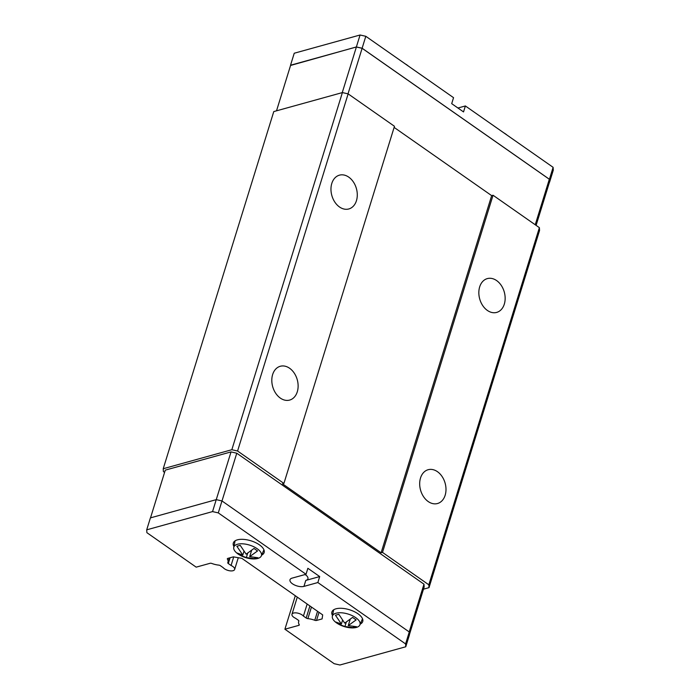 <?xml version="1.0" encoding="UTF-8"?>
<svg xmlns="http://www.w3.org/2000/svg" width="700" height="700" viewBox="0 0 700 700"><rect width="100%" height="100%" fill="white"/><g stroke="black" fill="none" stroke-linecap="round" stroke-linejoin="round"><path stroke-width="1.05" d="M272.641 374.553A17.535 12.766 -105.5 0 1 280.28 366.275A17.535 12.766 -105.5 0 1 294.245 373.109A17.535 12.766 -105.5 0 1 297.29 391.79A17.535 12.766 -105.5 0 1 289.651 400.076A17.535 12.766 -105.5 0 1 275.686 393.234A17.535 12.766 -105.5 0 1 272.641 374.553M331.8 183.435A17.535 12.766 -105.5 0 1 339.447 175.157A17.535 12.766 -105.5 0 1 353.412 182A17.535 12.766 -105.5 0 1 356.449 200.681A17.535 12.766 -105.5 0 1 348.81 208.959A17.535 12.766 -105.5 0 1 334.845 202.116A17.535 12.766 -105.5 0 1 331.8 183.435M420.516 477.995A17.535 12.766 -105.5 0 1 428.155 469.718A17.535 12.766 -105.5 0 1 442.12 476.56A17.535 12.766 -105.5 0 1 445.156 495.241A17.535 12.766 -105.5 0 1 437.517 503.519A17.535 12.766 -105.5 0 1 423.553 496.676A17.535 12.766 -105.5 0 1 420.516 477.995M479.675 286.886A17.535 12.766 -105.5 0 1 487.314 278.609A17.535 12.766 -105.5 0 1 501.279 285.442A17.535 12.766 -105.5 0 1 504.315 304.124A17.535 12.766 -105.5 0 1 496.676 312.41A17.535 12.766 -105.5 0 1 482.711 305.567A17.535 12.766 -105.5 0 1 479.675 286.886M150.518 517.851L165.287 470.129L231.035 451.911L236.775 453.215L221.996 500.955L216.239 499.642L150.404 517.886L146.711 529.83L146.886 532.674L196.175 567.149L210.105 563.29A1.82 0.831 17.2 0 1 211.846 563.474A13.326 6.046 -162.8 0 0 218.75 565.119A1.82 0.831 17.2 0 1 220.439 565.731L223.195 567.665A6.317 2.861 -162.8 0 0 229.635 570.78A6.317 2.861 -162.8 0 0 234.64 569.468A6.317 2.861 -162.8 0 0 234.019 567.543A6.317 2.861 -162.8 0 0 231.07 565.477L228.305 563.553A1.82 0.831 17.2 0 1 227.771 562.678A1.82 0.831 17.2 0 1 227.797 562.616A13.326 6.046 -162.8 0 0 227.964 562.188A13.326 6.046 -162.8 0 0 227.404 559.16A1.82 0.831 17.2 0 1 227.334 558.749A1.82 0.831 17.2 0 1 227.789 558.39L233.371 556.85L241.841 558.346L322.683 614.898L322.096 618.914L316.514 620.462A1.82 0.831 17.2 0 1 314.773 620.279A13.326 6.046 -162.8 0 0 307.869 618.634A1.82 0.831 17.2 0 1 306.18 618.021L303.415 616.096A6.317 2.861 -162.8 0 0 296.984 612.981A6.317 2.861 -162.8 0 0 291.97 614.285A6.317 2.861 -162.8 0 0 292.591 616.21A6.317 2.861 -162.8 0 0 295.549 618.275L298.305 620.209A1.82 0.831 17.2 0 1 298.848 621.075A1.82 0.831 17.2 0 1 298.821 621.136A13.326 6.046 -162.8 0 0 298.646 621.565A13.326 6.046 -162.8 0 0 299.206 624.593A1.82 0.831 17.2 0 1 299.285 625.004A1.82 0.831 17.2 0 1 298.821 625.363L284.9 629.221L295.304 595.744M231.07 565.477L233.721 556.911M319.699 576.572L317.852 582.54L303.94 586.399A8.417 3.815 17.2 0 1 294.516 584.981A8.417 3.815 17.2 0 1 289.984 579.766A8.417 3.815 17.2 0 1 292.11 578.121L306.023 574.271L307.869 568.295L319.699 576.572L305.786 580.423A8.417 3.815 -162.8 0 0 307.912 578.778A8.417 3.815 -162.8 0 0 305.104 574.516M233.922 546.534A16.135 7.315 17.2 0 1 233.319 543.008A16.135 7.315 17.2 0 1 237.396 539.849A16.135 7.315 17.2 0 1 255.465 542.561A16.135 7.315 17.2 0 1 264.145 552.545A16.135 7.315 17.2 0 1 261.66 555.117M332.5 615.492A16.135 7.315 17.2 0 1 331.905 611.966A16.135 7.315 17.2 0 1 335.983 608.808A16.135 7.315 17.2 0 1 354.043 611.52A16.135 7.315 17.2 0 1 362.731 621.512A16.135 7.315 17.2 0 1 360.246 624.085M336.053 613.218A14.455 6.554 17.2 0 1 352.511 615.781A14.455 6.554 17.2 0 1 359.914 624.872A14.455 6.554 17.2 0 1 356.361 627.428A14.455 6.554 17.2 0 1 340.463 625.126A14.455 6.554 17.2 0 1 332.334 616.332A14.455 6.554 17.2 0 1 336.053 613.218M341.373 624.041L335.466 615.23L338.8 614.303L344.706 623.114L352.572 617.418L356.125 619.903L348.259 625.599L356.545 626.719L353.211 627.646L344.916 626.526L339.439 624.531L335.886 622.046L341.373 624.041L342.589 620.113M237.475 544.259A14.455 6.554 17.2 0 1 253.934 546.822A14.455 6.554 17.2 0 1 261.328 555.905A14.455 6.554 17.2 0 1 257.784 558.46A14.455 6.554 17.2 0 1 241.876 556.168A14.455 6.554 17.2 0 1 233.748 547.374A14.455 6.554 17.2 0 1 237.475 544.259M242.795 555.074L236.88 546.262L240.223 545.344L246.129 554.155L253.995 548.459L257.547 550.944L249.681 556.631L257.967 557.751L254.625 558.679L246.339 557.559L240.852 555.564L237.309 553.079L242.795 555.074L244.011 551.145M408.328 66.036A14.455 6.554 -162.8 0 0 405.309 63.928M506.905 135.004A14.455 6.554 -162.8 0 0 503.895 132.895M536.104 225.365L549.5 182.096L549.325 179.252L362.119 48.291L356.379 46.996L290.64 65.205L276.517 110.828M549.483 182.149L549.421 179.279L362.119 48.239L356.379 46.944L290.561 65.459M457.94 108.01L465.377 105.954L463.531 111.921L451.701 103.652L453.548 97.676L365.811 36.295L360.071 35L294.236 53.235L290.544 65.188M362.119 48.239L365.811 36.295M549.421 179.279L553.114 167.326L465.377 105.954M549.596 182.114L553.289 170.17L553.114 167.326M356.379 46.944L360.071 35M535.238 224.761L549.325 179.252M348.014 93.844L362.119 48.291M342.256 92.61L356.379 46.996M146.711 529.83L212.546 511.595L218.286 512.89L221.979 500.946L409.281 631.977L409.456 634.812L405.764 646.765L339.929 665L334.189 663.705L284.9 629.221M241.15 554.601L240.852 555.564M249.681 556.631L251.676 550.191M247.73 553.07L246.339 557.559M255.01 557.436L254.625 558.679M339.736 623.569L339.439 624.531M348.259 625.599L350.254 619.15M346.308 622.038L344.916 626.526M353.596 626.404L353.211 627.646M304.456 574.7A8.417 3.815 -162.8 0 0 305.419 574.726M317.852 582.54L405.589 643.921L405.764 646.765M409.281 631.977L405.589 643.921M218.286 512.89L306.023 574.271M216.239 499.642L212.546 511.595M231.035 451.911L216.256 499.651M236.775 453.215L423.981 584.176L409.203 631.916M423.981 584.176L424.156 587.02L409.439 634.541M394.126 127.4L491.662 195.633L381.106 552.781L282.52 483.814L283.911 483.429L394.467 126.289L348.136 93.87L237.58 451.019L283.911 483.429M491.662 195.633L493.045 195.248L382.498 552.396L381.106 552.781M382.498 552.396L428.829 584.806L429.004 587.65L423.483 589.173M164.588 472.395L163.398 471.564L163.222 468.729L231.84 449.715L237.58 451.019M303.415 616.096L307.151 604.039M163.222 468.729L273.779 111.58L342.396 92.575L231.84 449.715M342.396 92.575L348.136 93.87M493.045 195.248L539.385 227.666L428.829 584.806M539.385 227.666L539.56 230.501L429.004 587.65M303.94 586.399L305.786 580.423M230.099 557.751L228.305 563.553M227.631 558.451L227.404 559.16M319.025 612.343L316.514 620.462M317.546 611.31L314.773 620.279M311.447 607.049L307.869 618.634M309.908 605.964L306.18 618.021M299.11 624.426L298.821 625.363M359.914 624.872L362.495 618.73M261.328 555.905L263.918 549.762M233.748 547.374L235.086 540.837M332.334 616.332L333.672 609.805M238.28 557.716L234.64 569.468M229.267 557.988L227.964 562.188M297.281 597.135L291.97 614.285M298.856 620.891L298.646 621.565"/></g></svg>
